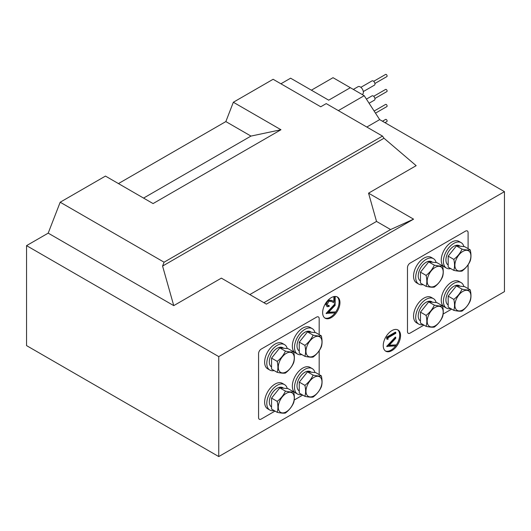 <?xml version="1.0" encoding="UTF-8"?>
<svg xmlns="http://www.w3.org/2000/svg" width="531" height="531" viewBox="0 0 531 531"><rect width="100%" height="100%" fill="white"/><g stroke="black" fill="none" stroke-linecap="round" stroke-linejoin="round"><path stroke-width="0.8" d="M468.09 248.647L468.09 232.638A3.671 2.124 120 0 0 467.326 230.958A3.671 2.124 120 0 0 465.488 231.138L410.085 263.13A3.671 2.124 120 0 0 407.483 267.631L407.483 331.609A3.671 2.124 120 0 0 408.246 333.289A3.671 2.124 120 0 0 410.085 333.11L423.95 325.105M443.146 314.02L451.649 309.108M468.09 264.757L468.09 288.638M319.177 374.614L319.177 350.725M319.177 334.623L319.177 318.613A3.671 2.124 120 0 0 318.414 316.934A3.671 2.124 120 0 0 316.582 317.113L261.172 349.106A3.671 2.124 120 0 0 258.577 353.6L258.577 417.585A3.671 2.124 120 0 0 259.334 419.264A3.671 2.124 120 0 0 261.172 419.078L275.038 411.074M302.743 395.084L294.234 399.996M339.953 302.617A12.246 7.069 120 0 0 337.417 297.015A12.246 7.069 120 0 0 327.985 300.294A12.246 7.069 120 0 0 322.642 312.613A12.246 7.069 120 0 0 325.178 318.222A12.246 7.069 120 0 0 334.61 314.936A12.246 7.069 120 0 0 339.953 302.617M335.194 312.719A12.246 7.069 120 0 0 339.09 302.119A12.246 7.069 120 0 0 336.973 296.789M400.56 335.605A12.246 7.069 120 0 0 398.024 330.003A12.246 7.069 120 0 0 388.586 333.282A12.246 7.069 120 0 0 383.243 345.608A12.246 7.069 120 0 0 385.778 351.21A12.246 7.069 120 0 0 395.217 347.931A12.246 7.069 120 0 0 400.56 335.605M395.794 345.708A12.246 7.069 120 0 0 399.69 335.107A12.246 7.069 120 0 0 397.573 329.778M280.912 83.785L290.61 78.19L328.702 100.18L350.347 87.688L364.2 95.68L379.672 119.614L504.45 191.651L218.752 356.6L26.55 245.634L26.55 345.608L218.752 456.567L504.45 291.625L504.45 191.651M338.347 110.607L364.2 95.68M48.195 233.142L173.75 305.63L162.579 266.064L164.079 262.201L60.189 202.218L48.195 233.142L26.55 245.634M60.189 202.218L105.457 176.086L153.074 203.579L280.959 129.743L233.341 102.251L225.848 121.579L118.446 183.58M233.341 102.251L273.12 79.285L320.737 106.777L326.226 103.605L382.499 136.095L383.999 138.233L416.165 165.672L368.547 193.165L376.525 221.427L249.835 294.572M366.815 127.042L379.672 119.614M376.525 221.427L390.597 229.545L413.569 219.157L368.547 193.165M413.569 219.157L266.389 304.13L221.367 278.138L173.75 305.63M218.752 356.6L218.752 456.567M162.579 266.064L383.999 138.233M164.079 262.201L382.499 136.095M225.848 121.579L250.971 136.082L143.569 198.09M250.971 136.082L280.959 129.743M390.597 229.545L263.9 302.69M385.36 350.931A12.246 7.069 120 0 0 395.661 345.887M386.707 339.01L386.707 337.165L395.363 332.167L395.794 332.419L395.794 333.315L388.028 337.802L388.028 339.336L386.707 339.01M395.794 344.911L395.794 345.873L386.707 346.391L395.363 337.039L395.794 338.247L388.977 345.522L395.794 344.911L389.269 345.203M324.76 317.943A12.246 7.069 120 0 0 335.061 312.898M327.561 305.564L328.769 305.325L329.2 306.473L327.109 306.692L325.881 304.628C326.001 302.716 326.857 301.216 328.457 300.128L331.563 300.354L333.873 301.522L333.873 296.869L334.563 296.471M327.109 306.692L325.881 304.628M335.194 311.923L335.194 312.885L326.1 313.403L334.762 304.044L335.194 305.259L328.37 312.527L335.194 311.923L328.669 312.215M387.139 346.643L386.707 346.265M387.139 346.517L395.794 337.285M387.139 339.263L387.139 337.417L386.707 337.165M387.139 337.417L395.794 332.419M326.538 313.655L326.1 313.277M326.538 313.522L335.194 304.296M326.313 304.88C326.432 302.969 327.288 301.469 328.888 300.373L331.994 300.606L334.304 301.774L334.304 297.121L335.194 296.603L335.194 303.4L331.609 301.588L328.954 301.23L327.202 304.416L327.76 305.723L329.2 305.577M334.304 297.121L333.873 296.869M334.304 301.774L333.873 301.522M328.888 300.373L328.457 300.128M328.702 100.18L350.347 87.688L333.03 77.685L311.385 90.184L328.702 100.18M450.766 308.597A14.695 8.483 -60 0 1 446.458 308.093L444.294 306.845A14.695 8.483 -60 0 1 442.097 304.376A14.695 8.483 -60 0 1 445.808 287.563A14.695 8.483 -60 0 1 458.983 281.397L461.147 282.645A14.695 8.483 -60 0 1 463.344 285.114A14.695 8.483 -60 0 1 463.862 286.567M446.458 308.093A14.695 8.483 -60 0 1 444.261 305.624A14.695 8.483 -60 0 1 447.972 288.811A14.695 8.483 -60 0 1 461.147 282.645M423.061 324.594A14.695 8.483 -60 0 1 418.753 324.089L416.589 322.841A14.695 8.483 -60 0 1 413.543 316.111A14.695 8.483 -60 0 1 419.961 301.329A14.695 8.483 -60 0 1 431.278 297.393L433.442 298.641A14.695 8.483 -60 0 1 436.157 302.564M418.753 324.089A14.695 8.483 -60 0 1 415.707 317.365A14.695 8.483 -60 0 1 422.125 302.577A14.695 8.483 -60 0 1 433.442 298.641M450.766 268.606A14.695 8.483 -60 0 1 446.458 268.109L444.294 266.854A14.695 8.483 -60 0 1 441.248 260.13A14.695 8.483 -60 0 1 447.66 245.342A14.695 8.483 -60 0 1 458.983 241.406L461.147 242.66A14.695 8.483 -60 0 1 463.862 246.583M446.458 268.109A14.695 8.483 -60 0 1 443.412 261.378A14.695 8.483 -60 0 1 449.83 246.596A14.695 8.483 -60 0 1 461.147 242.66M423.061 284.603A14.695 8.483 -60 0 1 418.753 284.098L416.589 282.85A14.695 8.483 -60 0 1 413.543 276.127A14.695 8.483 -60 0 1 419.961 261.338A14.695 8.483 -60 0 1 431.278 257.402L433.442 258.65A14.695 8.483 -60 0 1 436.157 262.579M418.753 284.098A14.695 8.483 -60 0 1 415.707 277.374A14.695 8.483 -60 0 1 422.125 262.593A14.695 8.483 -60 0 1 433.442 258.65M460.291 286.249L459.375 285.724A11.144 6.432 120 0 0 448.264 292.103A11.144 6.432 120 0 0 448.177 304.986M432.586 302.245L431.67 301.714A11.144 6.432 120 0 0 420.559 308.099A11.144 6.432 120 0 0 420.472 320.983M460.291 246.265L459.375 245.734A11.144 6.432 120 0 0 448.264 252.119A11.144 6.432 120 0 0 448.177 264.996M432.586 262.261L431.67 261.73A11.144 6.432 120 0 0 420.559 268.115A11.144 6.432 120 0 0 420.472 280.992M462.893 309.852A11.31 6.531 -60 0 1 454.894 305.239A11.31 6.531 -60 0 1 462.893 291.386A11.31 6.531 -60 0 1 470.891 295.999A11.31 6.531 -60 0 1 462.893 309.852M453.806 299.384C457.503 296.537 460.244 293.132 462.03 289.149L456.401 285.904L448.177 296.132L448.177 307.104L453.806 310.35C454.768 307.243 454.768 303.586 453.806 299.384L448.177 296.132M462.03 289.149C465.727 289.953 468.468 290.198 470.254 289.886C471.216 294.088 471.216 297.745 470.254 300.851C468.481 304.814 465.74 308.226 462.03 311.086C460.258 311.398 457.516 311.153 453.806 310.35M470.254 289.886L464.625 286.64L456.401 285.904M435.188 325.848A11.31 6.531 -60 0 1 427.19 321.228A11.31 6.531 -60 0 1 435.188 307.376A11.31 6.531 -60 0 1 443.186 311.996A11.31 6.531 -60 0 1 435.188 325.848M426.101 315.381C429.798 312.533 432.539 309.122 434.325 305.146L428.696 301.9L420.472 312.128L420.472 323.094L426.101 326.346C427.063 323.24 427.063 319.582 426.101 315.381L420.472 312.128M434.325 305.146C438.022 305.949 440.763 306.195 442.549 305.883C443.511 310.084 443.511 313.741 442.549 316.848C440.776 320.81 438.035 324.215 434.325 327.083C432.553 327.395 429.811 327.149 426.101 326.346M442.549 305.883L436.92 302.63L428.696 301.9M462.893 269.867A11.31 6.531 -60 0 1 454.894 265.248A11.31 6.531 -60 0 1 462.893 251.395A11.31 6.531 -60 0 1 470.891 256.015A11.31 6.531 -60 0 1 462.893 269.867M453.806 259.393C457.503 256.553 460.244 253.141 462.03 249.165L456.401 245.913L448.177 256.148L448.177 267.113L453.806 270.365C454.768 267.252 454.768 263.595 453.806 259.393L448.177 256.148M462.03 249.165C465.727 249.968 468.468 250.214 470.254 249.902C471.216 254.103 471.216 257.754 470.254 260.867C468.481 264.823 465.74 268.235 462.03 271.095C460.258 271.407 457.516 271.168 453.806 270.365M470.254 249.902L464.625 246.649L456.401 245.913M435.188 285.864A11.31 6.531 -60 0 1 427.19 281.244A11.31 6.531 -60 0 1 435.188 267.392A11.31 6.531 -60 0 1 443.186 272.011A11.31 6.531 -60 0 1 435.188 285.864M426.101 275.39C429.798 272.549 432.539 269.137 434.325 265.161L428.696 261.909L420.472 272.144L420.472 283.109L426.101 286.355C427.063 283.249 427.063 279.591 426.101 275.39L420.472 272.144M434.325 265.161C438.022 265.958 440.763 266.204 442.549 265.892C443.511 270.093 443.511 273.75 442.549 276.863C440.776 280.819 438.035 284.231 434.325 287.092C432.553 287.404 429.811 287.158 426.101 286.355M442.549 265.892L436.92 262.646L428.696 261.909M287.251 388.539A14.695 8.483 120 0 0 284.536 384.617A14.695 8.483 120 0 0 267.644 398.097A14.695 8.483 120 0 0 269.841 410.065A14.695 8.483 120 0 0 274.149 410.563M284.536 384.617L282.373 383.362A14.695 8.483 120 0 0 265.48 396.849A14.695 8.483 120 0 0 267.677 408.81L269.841 410.065M314.956 372.543A14.695 8.483 120 0 0 312.241 368.62A14.695 8.483 120 0 0 300.918 372.556A14.695 8.483 120 0 0 294.506 387.345A14.695 8.483 120 0 0 297.546 394.068A14.695 8.483 120 0 0 301.854 394.566M312.241 368.62L310.071 367.372A14.695 8.483 120 0 0 298.754 371.308A14.695 8.483 120 0 0 292.335 386.09A14.695 8.483 120 0 0 295.382 392.821L297.546 394.068M287.251 348.548A14.695 8.483 120 0 0 284.536 344.626A14.695 8.483 120 0 0 273.213 348.562A14.695 8.483 120 0 0 266.801 363.35A14.695 8.483 120 0 0 269.841 370.074A14.695 8.483 120 0 0 274.149 370.578M284.536 344.626L282.373 343.378A14.695 8.483 120 0 0 271.049 347.314A14.695 8.483 120 0 0 264.637 362.102A14.695 8.483 120 0 0 267.677 368.826L269.841 370.074M314.956 332.552A14.695 8.483 120 0 0 312.241 328.629A14.695 8.483 120 0 0 300.918 332.565A14.695 8.483 120 0 0 294.506 347.354A14.695 8.483 120 0 0 297.546 354.077A14.695 8.483 120 0 0 301.854 354.582M312.241 328.629L310.071 327.381A14.695 8.483 120 0 0 298.754 331.317A14.695 8.483 120 0 0 292.335 346.106A14.695 8.483 120 0 0 295.382 352.83L297.546 354.077M271.56 406.952A11.144 6.432 -60 0 1 271.646 394.075A11.144 6.432 -60 0 1 282.757 387.69L283.673 388.221M299.265 390.962A11.144 6.432 -60 0 1 299.351 378.079A11.144 6.432 -60 0 1 310.462 371.693L311.378 372.224M271.56 366.967A11.144 6.432 -60 0 1 271.646 354.084A11.144 6.432 -60 0 1 282.757 347.699L283.673 348.23M299.265 350.971A11.144 6.432 -60 0 1 299.351 338.088A11.144 6.432 -60 0 1 310.462 331.709L311.378 332.233M286.275 393.352A11.31 6.531 -60 0 1 294.274 397.971A11.31 6.531 -60 0 1 286.275 411.824A11.31 6.531 -60 0 1 278.284 407.204A11.31 6.531 -60 0 1 286.275 393.352M293.636 402.823C291.871 406.779 289.123 410.191 285.412 413.052C283.64 413.364 280.899 413.118 277.189 412.322L271.56 409.069L271.56 398.104L279.784 387.869L288.008 388.606L293.636 391.858C294.599 396.08 294.599 399.737 293.636 402.823M277.189 412.322C278.151 409.228 278.151 405.578 277.189 401.35C280.886 398.509 283.627 395.097 285.412 391.121C289.11 391.924 291.851 392.17 293.636 391.858M285.412 391.121L279.784 387.869M277.189 401.35L271.56 398.104M313.98 377.355A11.31 6.531 -60 0 1 321.978 381.975A11.31 6.531 -60 0 1 313.98 395.827A11.31 6.531 -60 0 1 305.982 391.208A11.31 6.531 -60 0 1 313.98 377.355M321.341 386.827C319.569 390.783 316.828 394.194 313.117 397.055C311.345 397.374 308.604 397.128 304.894 396.325L299.265 393.073L299.265 382.108L307.489 371.879L315.713 372.609L321.341 375.862C322.304 380.083 322.304 383.74 321.341 386.827M304.894 396.325C305.856 393.239 305.856 389.581 304.894 385.36C308.591 382.512 311.332 379.101 313.117 375.125C316.815 375.928 319.556 376.174 321.341 375.862M313.117 375.125L307.489 371.879M304.894 385.36L299.265 382.108M286.275 353.361A11.31 6.531 -60 0 1 294.274 357.98A11.31 6.531 -60 0 1 286.275 371.833A11.31 6.531 -60 0 1 278.284 367.213A11.31 6.531 -60 0 1 286.275 353.361M293.636 362.832C291.871 366.795 289.123 370.207 285.412 373.067C283.64 373.379 280.899 373.134 277.189 372.331L271.56 369.085L271.56 358.113L279.784 347.885L288.008 348.621L293.636 351.867C294.599 356.089 294.599 359.746 293.636 362.832M277.189 372.331C278.151 369.244 278.151 365.587 277.189 361.365C280.886 358.518 283.627 355.106 285.412 351.13C289.11 351.934 291.851 352.179 293.636 351.867M285.412 351.13L279.784 347.885M277.189 361.365L271.56 358.113M313.98 337.371A11.31 6.531 -60 0 1 321.978 341.984A11.31 6.531 -60 0 1 313.98 355.836A11.31 6.531 -60 0 1 305.982 351.223A11.31 6.531 -60 0 1 313.98 337.371M321.341 346.836C319.569 350.799 316.828 354.21 313.117 357.071C311.345 357.383 308.604 357.137 304.894 356.334L299.265 353.088L299.265 342.123L307.489 331.888L315.713 332.625L321.341 335.871C322.304 340.099 322.304 343.749 321.341 346.836M304.894 356.334C305.856 353.248 305.856 349.59 304.894 345.369C308.591 342.522 311.332 339.117 313.117 335.141C316.815 335.937 319.556 336.183 321.341 335.871M313.117 335.141L307.489 331.888M304.894 345.369L299.265 342.123M384.975 122.674L386.853 121.586A1.254 0.723 -120 0 0 387.046 120.583A1.254 0.723 -120 0 0 386.229 119.482A1.254 0.723 -120 0 0 385.606 119.415L382.466 121.227M375.49 113.149L386.853 106.592A1.254 0.723 -120 0 0 387.046 105.583A1.254 0.723 -120 0 0 386.229 104.481A1.254 0.723 -120 0 0 385.606 104.421L374.129 111.045M374.919 98.481L386.853 91.591A1.254 0.723 -120 0 0 387.046 90.589A1.254 0.723 -120 0 0 386.229 89.487A1.254 0.723 -120 0 0 385.606 89.427L373.671 96.317M366.417 99.118L372.019 95.885A2.449 1.414 60 0 1 373.247 96.005A2.449 1.414 60 0 1 374.846 98.169A2.449 1.414 60 0 1 374.468 100.127L369.085 103.24M374.919 83.486L386.853 76.597A1.254 0.723 -120 0 0 387.046 75.594A1.254 0.723 -120 0 0 386.229 74.493A1.254 0.723 -120 0 0 385.606 74.433L373.671 81.323M360.868 87.33L372.019 80.891A2.449 1.414 60 0 1 373.247 81.011A2.449 1.414 60 0 1 374.846 83.168A2.449 1.414 60 0 1 374.468 85.133L363.317 91.571M353.341 89.414L358.053 86.692A4.407 2.542 60 0 1 360.257 86.911A4.407 2.542 60 0 1 363.138 90.794A4.407 2.542 60 0 1 362.461 94.326L362.155 94.505M331.994 300.606L331.563 300.354"/></g></svg>

